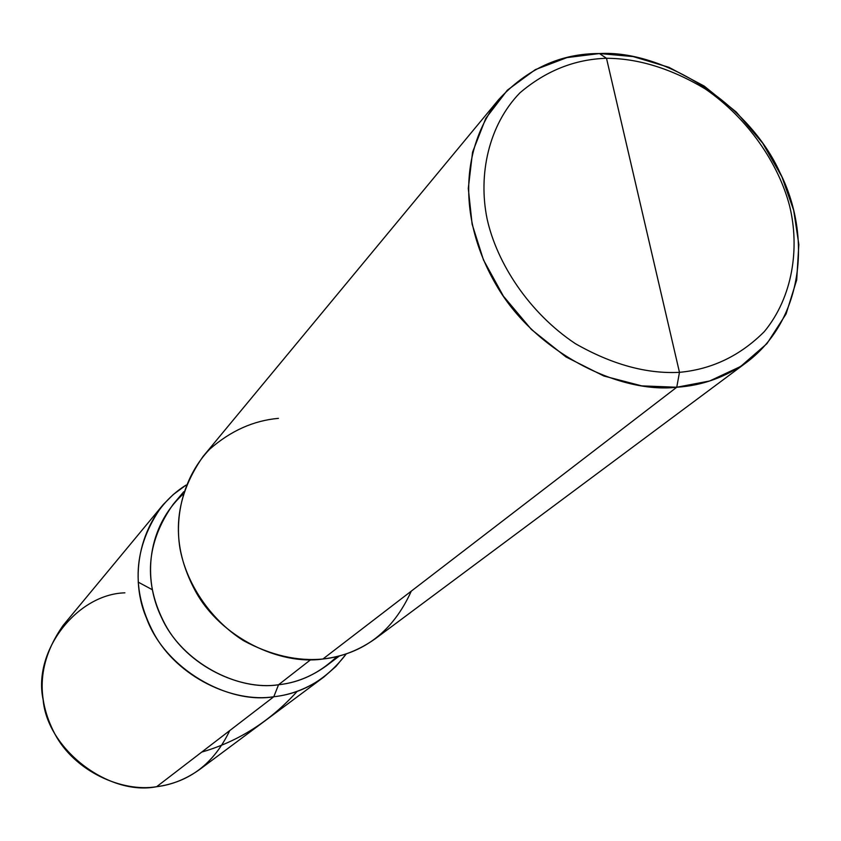 <?xml version="1.0" encoding="UTF-8"?>
<svg xmlns="http://www.w3.org/2000/svg" width="841" height="841" viewBox="0 0 841 841"><rect width="100%" height="100%" fill="white"/><g stroke="black" fill="none" stroke-linecap="round" stroke-linejoin="round"><path stroke-width="1.26" d="M124.888 592.831C77.141 594.167 32.568 650.871 43.143 699.817C47.338 749.415 108.941 796.364 156.657 786.703L273.788 696.747C291.364 694.866 308.058 688.295 323.848 677.037L199.864 769.326C186.145 779.123 171.743 784.916 156.657 786.703L273.788 696.747C227.879 704.611 164.741 668.805 146.481 618.072C127.264 573.562 141.551 512.674 186.134 485.047L173.183 494.613L163.28 504.526L63.17 625.347C38.244 660.889 35.49 697.126 54.907 734.056C74.586 771.165 121.798 792.569 156.657 786.703C189.603 782.204 213.961 763.491 229.751 730.556M323.848 677.037L335.99 666.387L346.355 653.804C326.876 679.276 302.686 693.594 273.788 696.747C233.188 703.118 177.462 677.236 153.798 633.347C130.481 589.667 133.141 547.323 161.766 506.314M642.303 212.395L679.475 372.332C646.592 374.045 611.891 364.489 575.37 343.654C528.915 312.726 496.8 262.991 487.107 218.912C478.003 174.823 488.579 125.099 519.927 92.836C545.893 70.77 574.75 59.248 606.498 58.281L679.475 372.332L676.753 387.238C702.151 385.662 725.709 377.157 747.439 361.735C804.511 318.224 811.229 234.219 780.028 172.773C748.711 103.149 663.034 49.903 599.444 53.551L606.498 58.281C638.372 58.397 671.297 68.605 705.273 88.925C748.479 118.602 778.924 164.489 789.667 206.192C799.823 247.927 792.916 296.999 764.332 331.596C740.206 355.764 711.917 369.336 679.475 372.332C711.917 369.336 740.206 355.764 764.332 331.596C792.916 296.999 799.823 247.927 789.667 206.192C778.924 164.489 748.479 118.602 705.273 88.925C671.297 68.605 638.372 58.397 606.498 58.281L642.303 212.395M273.788 696.747C302.686 693.594 326.876 679.276 346.355 653.804C326.876 679.276 302.686 693.594 273.788 696.747C227.879 704.611 164.741 668.805 146.481 618.072C127.264 573.562 141.551 512.674 186.134 485.047C141.551 512.674 127.264 573.562 146.481 618.072C164.741 668.805 227.879 704.611 273.788 696.747L278.55 684.742L310.644 659.733L278.55 684.742L273.788 696.747M336.968 656.527C319.622 673.094 300.153 682.503 278.55 684.742C295.422 682.976 311.412 676.637 326.497 665.725L339.533 655.875M747.439 361.735L375.738 638.414C359.118 650.251 341.509 657.115 322.912 659.008C363.501 654.119 392.968 631.486 411.302 591.118M498.618 99.659L203.028 456.505C172.941 499.691 170.387 544.537 195.364 591.023C220.72 637.741 279.979 665.546 322.912 659.008L676.753 387.238L709.604 381.005L740.606 366.476L766.908 343.675L786.062 313.987L796.7 279.948L798.845 244.531L793.704 210.418L781.93 176.852L762.692 143.191L736.295 112.063L704.232 86.097L668.921 67.312L633.157 56.578L599.444 53.551L606.498 58.281C574.75 59.248 545.893 70.77 519.927 92.836C488.579 125.099 478.003 174.823 487.107 218.912C496.8 262.991 528.915 312.726 575.37 343.654C611.891 364.489 646.592 374.045 679.475 372.332L676.753 387.238C618.345 393.924 534.214 351.527 496.106 284.763C459.953 222.844 458.324 152.042 498.618 99.659C527.065 68.794 560.674 53.435 599.444 53.551L567.002 57.587L535.36 69.614L507.365 90.155L485.783 118.381L472.568 152.126L468.29 188.405L472.116 224.179L483.48 259.943L503.36 296.106L531.449 329.514L565.951 356.92L603.838 376.001L641.725 385.872L676.753 387.238L322.912 659.008C297.315 661.436 270.834 655.307 243.448 640.632C208.799 618.587 185.882 581.688 179.932 548.153C174.444 514.566 184.253 475.659 209.703 449.178C230.644 430.834 253.551 420.563 278.424 418.355M182.928 494.287C147.911 526.466 142.024 578.009 161.735 617.946C181.898 662.603 237.877 691.323 278.55 684.742C240.106 690.724 187.354 666.009 165.109 624.411C143.149 583.002 145.84 542.95 173.204 504.264L183.716 491.754M201.724 752.085C238.318 741.52 270.182 721.231 297.315 691.239M152.305 589.709L138.197 582.119"/></g></svg>

